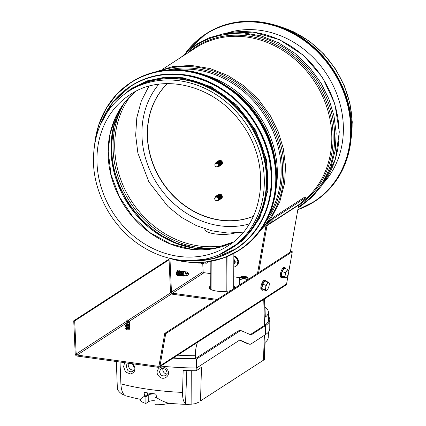 <?xml version="1.0" encoding="UTF-8"?>
<svg xmlns="http://www.w3.org/2000/svg" width="426" height="426" viewBox="0 0 426 426"><rect width="100%" height="100%" fill="white"/><g stroke="black" fill="none" stroke-linecap="round" stroke-linejoin="round"><path stroke-width="0.64" d="M229.902 248.997L232.042 247.612A93.736 81.611 -122.9 0 0 266.468 180.778A93.736 81.611 -122.9 0 0 219.646 94.098A93.736 81.611 -122.9 0 0 130.154 90.243L128.013 91.627C105.754 106.926 94.221 129.275 93.422 158.68C92.847 193.548 113.79 230.168 144.425 247.884C171.859 264.482 205.785 264.972 229.902 248.997A93.736 81.611 -122.9 0 0 247.463 125.958A93.736 81.611 -122.9 0 0 128.013 91.627M225.956 33.366A91.617 79.763 57.1 0 1 343.383 129.461A91.617 79.763 57.1 0 1 323.142 183.473M256.441 221.094A93.15 81.1 -122.9 0 0 182.589 79.284A93.15 81.1 -122.9 0 0 164.335 78.831M230.961 290.543A12.972 3.834 -179.7 0 1 216.978 291.144A12.972 3.834 -179.7 0 1 209.257 287.598A12.972 3.834 -179.7 0 1 210.726 285.835M233.741 285.958A12.972 3.834 -179.7 0 1 235.195 287.731A12.972 3.834 -179.7 0 1 235.195 287.8M234.928 287.971A12.972 3.834 0.3 0 0 233.736 286.97A12.972 3.834 -179.7 0 1 234.928 287.971M210.721 286.847A12.972 3.834 0.3 0 0 209.368 288.104A12.972 3.834 -179.7 0 1 210.721 286.847M258.662 272.603L267.006 225.604A1.06 0.927 57.1 0 1 267.283 225.093A94.801 82.537 -122.9 0 0 274.195 218.091L305.841 197.6A94.801 82.537 57.1 0 1 298.93 204.602A1.06 0.927 -122.9 0 0 298.653 205.114L290.308 252.112M266.74 224.161A93.736 81.611 57.1 0 0 273.444 217.351L274.195 218.091M266.229 224.768A2.125 1.848 -122.9 0 0 266.053 225.295L257.528 273.343M273.444 217.351L305.091 196.86L305.841 197.6M168.989 258.135L170.491 292.018A2.125 1.848 -122.9 0 0 172.413 294.206L215.961 300.25M217.255 299.414L172.418 293.189A1.06 0.927 57.1 0 1 171.46 292.098L169.963 258.444M210.79 273.636L204.065 272.699A1.06 0.927 57.1 0 1 203.106 271.607L202.744 263.433M248.901 278.923L247.964 278.796A4.185 1.235 -179.7 0 1 247.591 279.291A4.185 1.235 -179.7 0 1 242.053 279.882A4.185 1.235 -179.7 0 1 239.593 278.742A4.185 1.235 -179.7 0 1 239.662 278.519L240.493 277.182A3.349 0.99 -179.7 0 1 245.168 276.479A3.349 0.99 -179.7 0 1 247.085 277.219A3.349 0.99 -179.7 0 1 245.845 278.167A3.349 0.99 -179.7 0 1 242.405 278.274A3.349 0.99 -179.7 0 1 240.493 277.182M240.163 277.715L233.789 276.831M241.537 277.901A2.95 0.873 -179.7 0 1 244.998 277.688A2.95 0.873 -179.7 0 1 246.031 277.922M242.511 278.135A2.439 0.719 -179.7 0 1 244.785 278.109A2.439 0.719 -179.7 0 1 245.051 278.151M243.347 278.221A2.439 0.719 -179.7 0 1 244.215 278.226M241.547 277.731A2.95 0.873 -179.7 0 1 244.998 277.523A2.95 0.873 -179.7 0 1 246.02 277.757M241.414 277.853A2.439 0.719 -179.7 0 1 241.728 277.63A2.439 0.719 -179.7 0 1 244.79 277.379A2.439 0.719 -179.7 0 1 245.845 277.656A2.439 0.719 -179.7 0 1 246.159 277.874M241.35 277.821A2.439 0.719 -179.7 0 1 244.79 277.209A2.439 0.719 -179.7 0 1 246.223 277.848M240.898 277.385A2.95 0.873 -179.7 0 1 245.003 276.788A2.95 0.873 -179.7 0 1 246.675 277.417M241.329 276.916A2.95 0.873 -179.7 0 1 245.003 276.623A2.95 0.873 -179.7 0 1 246.255 276.943M244.982 276.607A2.886 0.852 0.3 0 0 241.35 276.905A2.886 0.852 0.3 0 0 242.596 278.151A2.886 0.852 0.3 0 0 245.967 277.949A2.886 0.852 0.3 0 0 246.228 276.932A2.886 0.852 0.3 0 0 244.982 276.607M247.085 277.219L247.9 278.561A4.185 1.235 -179.7 0 1 247.964 278.785L247.964 279.531M239.593 278.742L239.566 284.115A4.185 1.235 0.3 0 0 240.019 284.675M204.863 228.868A17.684 5.229 0.3 0 0 204.847 229.113A17.684 5.229 0.3 0 0 217.132 234.162A17.684 5.229 0.3 0 0 236.936 232.314M220.258 197.755A1.938 1.688 -122.9 0 0 218.959 195.742M219.651 199.634A2.476 2.157 -122.9 0 0 219.97 199.469A2.476 2.157 -122.9 0 0 220.876 197.701A2.476 2.157 -122.9 0 0 219.64 195.412A2.476 2.157 -122.9 0 0 217.276 195.31A2.476 2.157 -122.9 0 0 216.999 195.534M220.008 199.437A2.476 2.157 -122.9 0 0 220.056 199.411A2.476 2.157 -122.9 0 0 220.961 197.648A2.476 2.157 -122.9 0 0 219.725 195.358A2.476 2.157 -122.9 0 0 217.361 195.257A2.476 2.157 -122.9 0 0 217.319 195.284M219.326 199.879A2.476 2.157 -122.9 0 0 219.369 199.853A2.476 2.157 -122.9 0 0 220.279 198.09A2.476 2.157 -122.9 0 0 219.044 195.8A2.476 2.157 -122.9 0 0 216.68 195.699A2.476 2.157 -122.9 0 0 216.637 195.726M220.94 197.313A1.938 1.688 -122.9 0 0 219.64 195.305M218.767 200.14A2.476 2.157 -122.9 0 0 219.284 199.911A2.476 2.157 -122.9 0 0 220.194 198.143A2.476 2.157 -122.9 0 0 218.959 195.853A2.476 2.157 -122.9 0 0 216.594 195.752A2.476 2.157 -122.9 0 0 216.168 196.13M220.333 199.192A2.476 2.157 -122.9 0 0 220.652 199.027A2.476 2.157 -122.9 0 0 221.557 197.259A2.476 2.157 -122.9 0 0 220.322 194.97A2.476 2.157 -122.9 0 0 217.958 194.868A2.476 2.157 -122.9 0 0 217.681 195.092M215.753 196.445A2.396 2.087 57.1 0 1 215.806 196.391A2.396 2.087 57.1 0 1 218.192 196.2A2.396 2.087 57.1 0 1 219.544 198.505A1.938 1.688 -122.9 0 0 217.979 196.088M220.689 198.995A2.476 2.157 -122.9 0 0 220.737 198.969A2.476 2.157 -122.9 0 0 221.642 197.206A2.476 2.157 -122.9 0 0 220.407 194.916A2.476 2.157 -122.9 0 0 218.043 194.815A2.476 2.157 -122.9 0 0 218 194.842M219.544 198.505A2.396 2.087 57.1 0 1 218.378 200.364A2.396 2.087 57.1 0 1 218.304 200.396M221.621 196.876A1.938 1.688 -122.9 0 0 220.322 194.863M217.095 200.529A2.37 2.061 -122.9 0 0 218.234 200.428A2.37 2.061 -122.9 0 0 219.39 198.585A2.37 2.061 -122.9 0 0 218.053 196.306A2.37 2.061 -122.9 0 0 215.694 196.498A2.37 2.061 -122.9 0 0 215.135 197.494M221.014 198.75A2.476 2.157 -122.9 0 0 221.334 198.585A2.476 2.157 -122.9 0 0 222.239 196.817A2.476 2.157 -122.9 0 0 221.003 194.528A2.476 2.157 -122.9 0 0 218.639 194.426A2.476 2.157 -122.9 0 0 218.362 194.65M218.032 200.071A1.938 1.688 -122.9 0 0 217.931 196.807A1.938 1.688 -122.9 0 0 215.934 196.828M221.371 198.559A2.476 2.157 -122.9 0 0 221.419 198.532A2.476 2.157 -122.9 0 0 222.324 196.764A2.476 2.157 -122.9 0 0 221.089 194.474A2.476 2.157 -122.9 0 0 218.724 194.373A2.476 2.157 -122.9 0 0 218.682 194.4M217.164 200.502L217.659 200.295A1.938 1.688 -122.9 0 0 217.633 196.998A1.938 1.688 -122.9 0 0 215.577 197.078L215.183 197.446A1.842 1.603 -122.9 0 0 217.164 200.502A1.842 1.603 -122.9 0 0 217.02 197.297A1.842 1.603 -122.9 0 0 215.183 197.446M220.439 163.967A1.938 1.688 -122.9 0 0 219.134 161.955M219.827 165.842A2.476 2.157 -122.9 0 0 220.146 165.677A2.476 2.157 -122.9 0 0 221.057 163.914A2.476 2.157 -122.9 0 0 219.816 161.624A2.476 2.157 -122.9 0 0 217.452 161.518A2.476 2.157 -122.9 0 0 217.175 161.742M220.189 165.65A2.476 2.157 -122.9 0 0 220.231 165.623A2.476 2.157 -122.9 0 0 221.142 163.856A2.476 2.157 -122.9 0 0 219.901 161.566A2.476 2.157 -122.9 0 0 217.537 161.465A2.476 2.157 -122.9 0 0 217.494 161.491M219.507 166.092A2.476 2.157 -122.9 0 0 219.55 166.065A2.476 2.157 -122.9 0 0 220.455 164.298A2.476 2.157 -122.9 0 0 219.22 162.008A2.476 2.157 -122.9 0 0 216.855 161.907A2.476 2.157 -122.9 0 0 216.813 161.933M221.121 163.525A1.938 1.688 -122.9 0 0 219.816 161.513M218.948 166.353A2.476 2.157 -122.9 0 0 219.465 166.119A2.476 2.157 -122.9 0 0 220.37 164.351A2.476 2.157 -122.9 0 0 219.134 162.061A2.476 2.157 -122.9 0 0 216.77 161.96A2.476 2.157 -122.9 0 0 216.349 162.338M220.508 165.4A2.476 2.157 -122.9 0 0 220.828 165.235A2.476 2.157 -122.9 0 0 221.738 163.472A2.476 2.157 -122.9 0 0 220.498 161.182A2.476 2.157 -122.9 0 0 218.133 161.081A2.476 2.157 -122.9 0 0 217.856 161.3M215.929 162.657A2.396 2.087 57.1 0 1 215.982 162.604A2.396 2.087 57.1 0 1 218.373 162.407A2.396 2.087 57.1 0 1 219.72 164.718A1.938 1.688 -122.9 0 0 218.155 162.295M220.87 165.208A2.476 2.157 -122.9 0 0 220.913 165.181A2.476 2.157 -122.9 0 0 221.824 163.414A2.476 2.157 -122.9 0 0 220.583 161.124A2.476 2.157 -122.9 0 0 218.219 161.023A2.476 2.157 -122.9 0 0 218.176 161.049M221.802 163.083A1.938 1.688 -122.9 0 0 220.498 161.071M219.72 164.718A2.396 2.087 57.1 0 1 218.554 166.577A2.396 2.087 57.1 0 1 218.485 166.603M217.276 166.736A2.37 2.061 -122.9 0 0 218.416 166.635A2.37 2.061 -122.9 0 0 219.566 164.798A2.37 2.061 -122.9 0 0 218.229 162.514A2.37 2.061 -122.9 0 0 215.87 162.711A2.37 2.061 -122.9 0 0 215.311 163.706M221.19 164.958A2.476 2.157 -122.9 0 0 221.509 164.793A2.476 2.157 -122.9 0 0 222.42 163.03A2.476 2.157 -122.9 0 0 221.179 160.74A2.476 2.157 -122.9 0 0 218.815 160.639A2.476 2.157 -122.9 0 0 218.538 160.858M218.208 166.278A1.938 1.688 -122.9 0 0 218.107 163.014A1.938 1.688 -122.9 0 0 216.11 163.041M221.552 164.766A2.476 2.157 -122.9 0 0 221.595 164.74A2.476 2.157 -122.9 0 0 222.505 162.972A2.476 2.157 -122.9 0 0 221.264 160.682A2.476 2.157 -122.9 0 0 218.9 160.581A2.476 2.157 -122.9 0 0 218.857 160.613M217.34 166.715L217.835 166.507A1.938 1.688 -122.9 0 0 217.814 163.206A1.938 1.688 -122.9 0 0 215.753 163.286L215.359 163.653A1.842 1.603 -122.9 0 0 217.34 166.715A1.842 1.603 -122.9 0 0 217.201 163.504A1.842 1.603 -122.9 0 0 215.359 163.653M227.74 383.485L231.85 380.785M159.047 365.588A1.06 0.927 57.1 0 1 158.089 366.296L77.127 355.055A1.06 0.927 57.1 0 1 76.169 353.958L74.699 320.9L73.735 320.821L75.205 353.878A2.125 1.848 -122.9 0 0 77.122 356.067L158.083 367.308A2.125 1.848 -122.9 0 0 159.249 367.063A2.125 1.848 -122.9 0 0 159.995 365.897L165.709 333.712L164.755 333.404L159.047 365.588M234.316 288.37A12.972 3.834 0.3 0 0 233.73 287.981M210.716 287.864A12.972 3.834 0.3 0 0 209.709 288.615M164.755 333.404L291.341 251.446L292.295 251.755L288.748 271.735M288.386 273.785L286.581 283.934A2.125 1.848 57.1 0 1 285.835 285.1L159.249 367.063M292.295 251.755L165.709 333.712M169.031 259.12L73.735 320.821M169.063 259.807L74.699 320.9M233.858 264.429A2.95 2.567 -122.9 0 0 234.699 262.586A2.95 2.567 -122.9 0 0 233.879 260.35M234.699 262.491A2.694 2.343 -122.9 0 0 234.705 262.395A2.694 2.343 -122.9 0 0 233.879 260.265M234.359 263.816A2.694 2.343 -122.9 0 0 233.879 259.466M233.842 267.006A5.602 4.878 -122.9 0 0 236.084 266.154A5.602 4.878 -122.9 0 0 237.745 261.005A5.602 4.878 -122.9 0 0 233.895 256.548M285.697 268.79A5.187 1.741 108 0 0 285.058 267.762L284.195 267.48A5.187 1.741 108 0 0 280.452 273.801A5.187 1.741 108 0 0 280.995 277.353L281.863 277.635A5.187 1.741 108 0 0 282.976 277.172M285.058 267.762A5.187 1.741 108 0 0 281.32 274.083A5.187 1.741 108 0 0 281.863 277.635M285.819 278.093L282.683 277.076L281.368 275.989L282.145 271.612L284.238 268.321L287.374 269.333L286.655 271.09A4.127 1.385 108 0 0 285.223 274.924A4.127 1.385 108 0 0 285.489 277.656A4.127 1.385 108 0 0 286.741 277.172A4.127 1.385 108 0 0 287.193 276.554A4.127 1.385 108 0 0 288.631 272.715A4.127 1.385 108 0 0 288.743 270.995A4.127 1.385 108 0 0 288.359 269.983A4.127 1.385 108 0 0 286.655 271.09L285.282 272.629L285.223 274.924L284.504 277.007L285.819 278.093L286.709 277.209M288.721 270.814L288.359 269.983L287.374 269.333M284.504 277.007L281.368 275.989M285.282 272.629L282.145 271.612M266.218 281.4A5.187 1.741 108 0 0 265.584 280.372L264.722 280.09A5.187 1.741 108 0 0 261.463 284.488A5.187 1.741 108 0 0 261.521 289.962L262.384 290.239A5.187 1.741 108 0 0 263.502 289.781M265.584 280.372A5.187 1.741 108 0 0 262.331 284.77A5.187 1.741 108 0 0 262.384 290.239M266.346 290.702L263.209 289.685L261.894 288.599L262.672 284.222L264.764 280.926L267.901 281.943L267.182 283.7A4.127 1.385 108 0 0 265.749 287.534A4.127 1.385 108 0 0 266.016 290.266A4.127 1.385 108 0 0 267.267 289.781A4.127 1.385 108 0 0 267.72 289.163A4.127 1.385 108 0 0 269.157 285.324A4.127 1.385 108 0 0 269.264 283.604A4.127 1.385 108 0 0 268.886 282.592A4.127 1.385 108 0 0 267.182 283.7L265.808 285.239L265.749 287.534L265.031 289.616L266.346 290.702L267.235 289.818M269.243 283.423L268.886 282.592L267.901 281.943M265.031 289.616L261.894 288.599M265.808 285.239L262.672 284.222M188.734 274.035L187.472 272.193A1.938 0.793 94.8 0 0 187.136 271.958L184.24 271.719A1.938 0.793 94.8 0 0 183.995 271.788A1.938 0.793 94.8 0 0 183.276 273.881A1.938 0.793 94.8 0 0 183.915 275.585L186.812 275.824A1.938 0.793 94.8 0 0 187.12 275.707L188.734 274.046M184.586 271.745A2.476 1.012 94.8 0 0 184.005 271.16A2.476 1.012 94.8 0 0 183.691 271.25A2.476 1.012 94.8 0 0 182.775 274.291A2.476 1.012 94.8 0 0 183.59 276.096A2.476 1.012 94.8 0 0 184.261 275.611M183.91 271.16A2.476 1.012 94.8 0 0 183.814 271.144A2.476 1.012 94.8 0 0 182.962 271.985A2.476 1.012 94.8 0 0 182.589 274.275A2.476 1.012 94.8 0 0 182.701 275.105A2.476 1.012 94.8 0 0 183.404 276.08A2.476 1.012 94.8 0 0 183.494 276.075M183.143 271.623L182.738 271.591A1.938 0.793 94.8 0 0 181.774 274.04A1.938 0.793 94.8 0 0 182.413 275.457L182.823 275.494M182.887 272.166A1.938 0.793 94.8 0 0 182.818 272.31A1.938 0.793 94.8 0 0 182.616 274.759A1.938 0.793 94.8 0 0 182.658 274.919M183.084 271.618A2.476 1.012 94.8 0 0 182.504 271.032A2.476 1.012 94.8 0 0 181.274 274.163A2.476 1.012 94.8 0 0 182.088 275.968A2.476 1.012 94.8 0 0 182.759 275.489M182.408 271.037A2.476 1.012 94.8 0 0 182.312 271.016A2.476 1.012 94.8 0 0 181.46 271.857A2.476 1.012 94.8 0 0 181.087 274.147A2.476 1.012 94.8 0 0 181.199 274.983A2.476 1.012 94.8 0 0 181.902 275.952A2.476 1.012 94.8 0 0 181.993 275.952M181.641 271.5L181.236 271.463A1.938 0.793 94.8 0 0 180.273 273.918A1.938 0.793 94.8 0 0 180.912 275.329L181.322 275.366M181.385 272.038A1.938 0.793 94.8 0 0 181.316 272.187A1.938 0.793 94.8 0 0 181.114 274.632A1.938 0.793 94.8 0 0 181.156 274.791M181.582 271.495A2.476 1.012 94.8 0 0 181.002 270.909A2.476 1.012 94.8 0 0 179.772 274.035A2.476 1.012 94.8 0 0 180.587 275.84A2.476 1.012 94.8 0 0 181.258 275.361M180.906 270.909A2.476 1.012 94.8 0 0 180.81 270.893A2.476 1.012 94.8 0 0 179.958 271.729A2.476 1.012 94.8 0 0 179.58 274.019A2.476 1.012 94.8 0 0 179.697 274.855A2.476 1.012 94.8 0 0 180.4 275.824A2.476 1.012 94.8 0 0 180.491 275.824M180.139 271.373L179.735 271.341A1.938 0.793 94.8 0 0 178.771 273.79A1.938 0.793 94.8 0 0 179.41 275.207L179.82 275.239M179.884 271.916A1.938 0.793 94.8 0 0 179.815 272.06A1.938 0.793 94.8 0 0 179.612 274.509A1.938 0.793 94.8 0 0 179.655 274.663M180.081 271.367A2.476 1.012 94.8 0 0 179.5 270.782A2.476 1.012 94.8 0 0 178.27 273.913A2.476 1.012 94.8 0 0 179.085 275.718A2.476 1.012 94.8 0 0 179.756 275.233M179.405 270.787A2.476 1.012 94.8 0 0 179.309 270.766A2.476 1.012 94.8 0 0 178.457 271.607A2.476 1.012 94.8 0 0 178.079 273.897A2.476 1.012 94.8 0 0 178.19 274.727A2.476 1.012 94.8 0 0 178.899 275.702A2.476 1.012 94.8 0 0 178.989 275.697M178.638 271.245L178.233 271.213A1.938 0.793 94.8 0 0 177.269 273.668A1.938 0.793 94.8 0 0 177.908 275.079L178.318 275.116M178.382 271.788A1.938 0.793 94.8 0 0 178.313 271.937A1.938 0.793 94.8 0 0 178.111 274.381A1.938 0.793 94.8 0 0 178.153 274.541M178.579 271.245A2.476 1.012 94.8 0 0 177.999 270.654A2.476 1.012 94.8 0 0 176.769 273.785A2.476 1.012 94.8 0 0 177.583 275.59A2.476 1.012 94.8 0 0 178.254 275.111M177.903 270.659A2.476 1.012 94.8 0 0 177.807 270.638A2.476 1.012 94.8 0 0 176.955 271.479A2.476 1.012 94.8 0 0 176.577 273.769A2.476 1.012 94.8 0 0 176.689 274.605A2.476 1.012 94.8 0 0 177.397 275.574A2.476 1.012 94.8 0 0 177.488 275.574M176.881 271.66A1.938 0.793 94.8 0 0 176.811 271.809A1.938 0.793 94.8 0 0 176.609 274.259A1.938 0.793 94.8 0 0 176.652 274.413M187.136 271.958A1.938 0.793 94.8 0 0 186.892 272.028A1.938 0.793 94.8 0 0 186.828 272.081A63.538 50.976 -108.5 0 0 186.071 271.964A64.539 51.78 -108.5 0 0 185.038 271.82L185.193 273.13L186.199 273.7A1.938 0.793 94.8 0 0 186.812 275.824M186.199 273.7L188.015 273.945L186.828 272.081M185.038 271.82L185.843 272.709L185.193 273.13M188.015 273.945L185.843 272.709M202.867 262.315A1.938 0.793 94.8 0 0 203.388 262.975L206.285 263.215A1.938 0.793 94.8 0 0 206.53 263.146A1.938 0.793 94.8 0 0 206.599 263.098L207.877 261.782M202.329 262.357A2.476 1.012 94.8 0 0 203.064 263.486A2.476 1.012 94.8 0 0 203.378 263.396A2.476 1.012 94.8 0 0 203.734 263.002M202.174 262.496L202.142 262.368A2.476 1.012 94.8 0 0 202.174 262.496A2.476 1.012 94.8 0 0 202.877 263.47A2.476 1.012 94.8 0 0 202.973 263.465M201.445 262.411A1.938 0.793 94.8 0 0 201.887 262.847L202.297 262.885M200.875 262.443A2.476 1.012 94.8 0 0 201.562 263.359A2.476 1.012 94.8 0 0 202.233 262.879M200.694 262.453A2.476 1.012 94.8 0 0 201.376 263.343A2.476 1.012 94.8 0 0 201.471 263.343M200.044 262.48A1.938 0.793 94.8 0 0 200.385 262.725L200.795 262.757M199.427 262.507A2.476 1.012 94.8 0 0 200.06 263.231A2.476 1.012 94.8 0 0 200.731 262.751M199.246 262.512A2.476 1.012 94.8 0 0 199.874 263.215A2.476 1.012 94.8 0 0 199.97 263.215M198.702 262.528A1.938 0.793 94.8 0 0 198.883 262.597L199.293 262.629M197.989 262.544A2.476 1.012 94.8 0 0 198.559 263.108A2.476 1.012 94.8 0 0 199.23 262.624M197.808 262.544A2.476 1.012 94.8 0 0 198.372 263.092A2.476 1.012 94.8 0 0 198.468 263.087M196.551 262.554A2.476 1.012 94.8 0 0 197.057 262.98A2.476 1.012 94.8 0 0 197.696 262.549M196.37 262.554A2.476 1.012 94.8 0 0 196.871 262.964A2.476 1.012 94.8 0 0 196.966 262.964M205.667 262.054A1.938 0.793 94.8 0 0 206.285 263.215M204.336 337.871L194.597 344.176M127.757 319.846L126.266 321.188A1.566 0.463 0.3 0 0 126.192 321.332L126.181 323.51A1.566 0.463 0.3 0 0 127.741 323.978A1.566 0.463 0.3 0 0 129.312 323.526L129.323 321.348A1.566 0.463 0.3 0 0 129.243 321.204L127.768 319.851M126.181 323.371L126.005 323.456A2.061 0.612 0.3 0 0 125.862 323.531A2.061 0.612 0.3 0 0 125.681 323.781A2.061 0.612 0.3 0 0 127.741 324.399A2.061 0.612 0.3 0 0 129.808 323.803A2.061 0.612 0.3 0 0 129.488 323.472L129.312 323.393M125.702 323.872A2.061 0.612 0.3 0 0 125.681 323.962A2.061 0.612 0.3 0 0 126 324.292A2.061 0.612 0.3 0 0 126.889 324.527A2.061 0.612 0.3 0 0 129.483 324.308A2.061 0.612 0.3 0 0 129.808 323.984A2.061 0.612 0.3 0 0 129.781 323.893M126.176 324.378L126.171 324.974A1.566 0.463 0.3 0 0 127.092 325.4A1.566 0.463 0.3 0 0 129.302 324.99L129.307 324.394M126 324.292L126.415 324.49A1.566 0.463 0.3 0 0 127.092 324.665A1.566 0.463 0.3 0 0 129.062 324.505L129.483 324.308M126.171 324.836L125.995 324.921A2.061 0.612 0.3 0 0 125.856 324.995A2.061 0.612 0.3 0 0 125.67 325.246A2.061 0.612 0.3 0 0 127.731 325.863A2.061 0.612 0.3 0 0 129.797 325.267A2.061 0.612 0.3 0 0 129.477 324.937L129.302 324.857M125.697 325.336A2.061 0.612 0.3 0 0 125.67 325.427A2.061 0.612 0.3 0 0 125.989 325.757A2.061 0.612 0.3 0 0 126.884 325.991A2.061 0.612 0.3 0 0 129.472 325.773A2.061 0.612 0.3 0 0 129.797 325.448A2.061 0.612 0.3 0 0 129.776 325.357M126.165 325.837L126.165 326.438A1.566 0.463 0.3 0 0 127.081 326.864A1.566 0.463 0.3 0 0 129.296 326.454L129.296 325.858M125.989 325.757L126.41 325.954A1.566 0.463 0.3 0 0 127.086 326.13A1.566 0.463 0.3 0 0 129.051 325.97L129.472 325.773M126.165 326.3L125.989 326.385A2.061 0.612 0.3 0 0 125.851 326.46A2.061 0.612 0.3 0 0 125.665 326.71A2.061 0.612 0.3 0 0 127.725 327.328A2.061 0.612 0.3 0 0 129.792 326.731A2.061 0.612 0.3 0 0 129.472 326.401L129.296 326.316M125.686 326.801A2.061 0.612 0.3 0 0 125.665 326.891A2.061 0.612 0.3 0 0 125.984 327.221A2.061 0.612 0.3 0 0 126.873 327.456A2.061 0.612 0.3 0 0 129.467 327.237A2.061 0.612 0.3 0 0 129.792 326.912A2.061 0.612 0.3 0 0 129.765 326.822M126.16 327.301L126.155 327.903A1.566 0.463 0.3 0 0 127.076 328.329A1.566 0.463 0.3 0 0 129.286 327.919L129.291 327.322M125.984 327.221L126.405 327.418A1.566 0.463 0.3 0 0 127.081 327.594A1.566 0.463 0.3 0 0 129.046 327.434L129.467 327.237M126.155 327.764L125.979 327.85A2.061 0.612 0.3 0 0 125.84 327.924A2.061 0.612 0.3 0 0 125.654 328.174A2.061 0.612 0.3 0 0 127.715 328.792A2.061 0.612 0.3 0 0 129.781 328.196A2.061 0.612 0.3 0 0 129.461 327.866L129.286 327.78M125.681 328.265A2.061 0.612 0.3 0 0 125.654 328.355A2.061 0.612 0.3 0 0 125.974 328.686A2.061 0.612 0.3 0 0 126.868 328.92A2.061 0.612 0.3 0 0 129.461 328.702A2.061 0.612 0.3 0 0 129.781 328.377A2.061 0.612 0.3 0 0 129.76 328.286M126.149 328.765L126.149 329.367A1.566 0.463 0.3 0 0 127.065 329.793A1.566 0.463 0.3 0 0 129.28 329.383L129.28 328.787M125.974 328.686L126.394 328.883A1.566 0.463 0.3 0 0 127.07 329.058A1.566 0.463 0.3 0 0 129.035 328.899L129.461 328.702M126.192 321.332A1.566 0.463 0.3 0 0 127.246 321.774L128.082 320.379L128.849 321.673A1.566 0.463 0.3 0 0 129.179 321.534A1.566 0.463 0.3 0 0 129.323 321.348M128.849 321.673L128.498 322.743L126.953 323.425L127.358 322.588L128.498 322.743M127.246 321.774L127.108 322.541A52.084 20.315 109.5 0 0 126.953 323.425M128.082 320.379L127.358 322.588M158.802 84.22A86.185 75.04 -122.9 0 0 157.423 184.256A86.185 75.04 -122.9 0 0 249.263 223.932M167.338 83.608A80.29 69.907 -122.9 0 0 161.731 181.465A80.29 69.907 -122.9 0 0 253.316 216.397M167.407 83.602A80.29 69.907 -122.9 0 0 161.923 181.338A80.29 69.907 -122.9 0 0 253.342 216.333M124.626 395.221A6.081 1.8 0.3 0 0 123.78 394.865L123.652 394.822C121.224 393.965 119.136 392.144 117.395 389.359L116.335 361.509M160.751 366.088A117.911 34.868 0.3 0 0 196.556 368.005L196.604 358.996L239.614 331.146A11.79 4.633 -82.1 0 1 241.18 330.73L239.758 330.533L238.166 330.943L195.401 358.633L195.348 355.758C195.321 350.923 196.024 346.466 197.456 342.392L264.546 298.876M156.693 397.98A16.3 4.819 -179.7 0 1 155.053 397.943L155.021 404.7A16.3 4.819 -179.7 0 0 168.765 403.268C165.086 402.32 161.065 400.488 156.693 397.777L156.693 397.98M145.926 396.675L148.78 394.827L148.743 401.585L145.889 403.433L145.926 396.675A16.3 4.819 -179.7 0 1 144.771 396.324L143.988 392.341A115.174 34.059 0.3 0 0 155.905 393.997L156.693 397.777M200.513 400.903L264.402 359.597L200.513 400.903L201.482 367.329L196.157 370.774A116.612 34.485 0.3 0 1 183.159 370.45L182.552 392.399C182.477 398.219 183.468 402.011 185.523 403.768L188.084 404.423A104.476 30.896 -179.7 0 1 168.765 403.268M120.015 361.679L120.888 383.842C121.208 389.715 122.507 393.544 124.775 395.333L125.212 395.69A6.081 1.8 0.3 0 0 125.111 395.573M140.564 399.348A104.476 30.896 -179.7 0 1 135.212 398.23L125.335 395.738M144.771 396.121C141.794 397.793 140.415 398.874 140.639 399.364M199.001 402.053L195.369 403.683L191.12 404.215L191.274 370.7M188.084 404.423A6.081 1.8 -179.7 0 1 191.12 404.215M148.743 401.585A5.011 1.48 -179.7 0 1 155.037 400.839M145.889 403.433A16.3 4.819 -179.7 0 1 140.559 399.833L140.564 399.263M239.588 340.145L248.156 343.952L249.684 344.235A11.79 4.633 -82.1 0 1 249.194 344.096L239.785 340.017L196.556 368.005M196.157 370.774L196.242 368M268.449 332.062L268.22 337.616A46.258 13.68 -179.7 0 1 264.897 342.52L264.226 359.661M265.009 307.519A101.99 30.161 -179.7 0 1 265.765 307.657A46.301 13.691 -179.7 0 1 268.396 312.088L268.63 319.633A46.572 13.77 -179.7 0 1 264.477 325.432L250.296 334.612M268.396 312.088A46.301 13.691 -179.7 0 1 265.068 317.295L264.546 298.887M264.732 298.764L265.302 316.928A3.259 0.964 -179.7 0 1 265.068 317.295M241.18 330.73A11.79 4.633 -82.1 0 1 241.67 330.869L251.079 334.948L265.547 325.581A47.755 14.122 -179.7 0 0 269.812 319.788A47.755 14.122 -179.7 0 0 268.534 316.518M269.812 319.788L269.764 328.803A47.755 14.122 0.3 0 1 265.505 334.591L251.244 343.819A11.79 4.633 -82.1 0 1 249.684 344.235M196.604 358.996A117.911 34.868 -179.7 0 1 173.062 358.117M195.401 358.633A116.729 34.517 -179.7 0 1 173.563 357.792M133.189 363.852L134.707 366.962L134.93 368.969L134.185 371.754L133.567 372.606L130.707 374.028L126.437 372.468L125.106 370.961L123.588 366.711L124.616 362.659M166.598 368.932C172.439 374.007 164.116 381.968 159.026 376.371C153.392 371.131 161.353 363.469 166.598 368.932M155.053 397.943L156.475 397.021M144.771 396.324L147.38 394.636A6.544 1.933 -179.7 0 1 152.295 393.549M148.78 394.827A5.011 1.48 -179.7 0 1 155.932 394.204M127.299 363.032L126.298 365.977C127.129 369.385 127.912 371.035 128.647 370.929C128.854 371.605 131.442 372.186 132.688 371.397C133.056 371.52 135.5 369.07 132.843 364.549L132.113 363.703M128.482 363.197A5.011 4.361 -122.9 0 0 128.221 364.731A5.011 4.361 -122.9 0 0 133.721 370.178M160.879 368.847L159.372 371.754L160.788 374.8C161.603 376.328 166.06 375.918 165.794 375.354C167.556 374.704 167.572 372.803 165.842 369.646C163.142 368.17 161.491 367.904 160.884 368.847M162.993 368.346A4.068 3.541 -122.9 0 0 162.801 369.534A4.068 3.541 -122.9 0 0 166.96 373.964M275.111 160.314A93.049 81.009 -122.9 0 0 227.425 86.67M276.123 188.276A93.736 81.611 -122.9 0 0 202.329 74.305M269.125 215.066A93.736 81.611 -122.9 0 0 264.312 115.047A93.736 81.611 -122.9 0 0 175.022 69.726M266.165 221.158A94.428 82.213 -122.9 0 0 265.51 114.274A94.428 82.213 -122.9 0 0 168.254 69.933M261.926 228.166A95.605 83.24 -122.9 0 0 266.857 113.401A95.605 83.24 -122.9 0 0 160.123 70.934M300.522 203.154A93.736 81.611 -122.9 0 0 313.744 80.445A93.736 81.611 -122.9 0 0 195.497 47.93L162.908 69.033M298.615 205.332A94.428 82.213 -122.9 0 0 312.849 76.691A94.428 82.213 -122.9 0 0 187.855 52.883M298.333 206.898A95.605 83.24 -122.9 0 0 312.524 73.57A95.605 83.24 -122.9 0 0 182.919 56.078M323.819 182.387A93.736 81.611 -122.9 0 0 322.232 77.548A93.736 81.611 -122.9 0 0 227.223 33.196M96.936 158.925A90.062 78.411 -122.9 0 0 141.922 242.202A90.062 78.411 -122.9 0 0 227.905 245.909C264.881 223.661 271.916 163.882 241.931 123.934C215.684 85.53 163.115 71.941 130.01 94.716A90.062 78.411 -122.9 0 0 96.936 158.925M108.082 151.704A90.062 78.411 -122.9 0 0 150 232.852A90.062 78.411 -122.9 0 0 233.294 242.032L213.506 248.688L192.046 249.332L170.432 243.896L150.186 232.745L132.758 216.669L119.386 196.801L111.016 174.548L108.241 151.491L110.137 133.823L115.542 117.454L124.211 103.097L135.761 91.377A90.062 78.411 -122.9 0 0 108.082 151.704M120.574 108.241A93.15 81.1 -122.9 0 0 110.973 147.62A93.15 81.1 -122.9 0 0 211.701 248.986M112.517 132.502A95.19 82.878 -122.9 0 0 111.495 145.825A95.19 82.878 -122.9 0 0 186.263 246.404M124.637 102.554A94.013 81.851 -122.9 0 0 113.055 145.655A94.013 81.851 -122.9 0 0 218.549 247.607M130.542 95.988A93.15 81.1 -122.9 0 0 114.7 145.207A93.15 81.1 -122.9 0 0 226.957 244.902M351.21 137.822A93.736 81.611 -122.9 0 0 279.099 26.439M187.259 51.184A99.631 86.744 57.1 0 1 288.801 31.417A99.631 86.744 57.1 0 1 350.683 130.478A99.631 86.744 57.1 0 1 297.88 209.443M350.997 130.441A99.87 86.952 57.1 0 1 314.319 201.647A99.87 86.952 57.1 0 1 297.843 209.677L314.857 201.296A99.87 86.952 57.1 0 0 351.535 130.095A99.87 86.952 57.1 0 0 301.645 37.744A99.87 86.952 57.1 0 0 206.301 33.633L205.763 33.984A99.87 86.952 57.1 0 1 301.107 38.095A99.87 86.952 57.1 0 1 350.997 130.441M186.46 51.897A99.87 86.952 57.1 0 1 205.763 33.984L186.444 51.913M131.4 82.133C147.721 71.781 165.991 67.92 186.205 70.551C231.973 75.828 273.689 121.996 276.357 170.293C279.099 202.867 264.839 234.012 239.955 249.796A99.87 86.952 -122.9 0 0 272.102 147.705A99.87 86.952 -122.9 0 0 186.173 70.562A99.87 86.952 -122.9 0 0 131.4 82.133L130.857 82.479A99.87 86.952 -122.9 0 0 94.748 143.583M168.882 258.081A99.87 86.952 -122.9 0 0 239.412 250.142A99.87 86.952 -122.9 0 0 271.559 148.056A99.87 86.952 -122.9 0 0 185.635 70.913A99.87 86.952 -122.9 0 0 130.857 82.479L117.102 93.89L106.207 108.348L98.635 125.244L94.7 143.866M170.666 258.518A99.647 86.755 -122.9 0 0 275.484 186.237A99.647 86.755 -122.9 0 0 185.534 71.185A99.647 86.755 -122.9 0 0 95.083 141.783M236.105 248.773A96.92 84.385 -122.9 0 0 236.26 248.672A96.92 84.385 -122.9 0 0 267.459 149.601A96.92 84.385 -122.9 0 0 184.064 74.731A96.92 84.385 -122.9 0 0 130.904 85.961A96.92 84.385 -122.9 0 0 130.755 86.057M188.542 260.701A96.92 84.385 -122.9 0 0 235.956 248.869A96.92 84.385 -122.9 0 0 267.155 149.798A96.92 84.385 -122.9 0 0 183.766 74.928A96.92 84.385 -122.9 0 0 130.606 86.153A96.92 84.385 -122.9 0 0 100.408 124.578M190.875 260.691A96.707 84.199 -122.9 0 0 271.186 175.501A96.707 84.199 -122.9 0 0 183.67 75.194A96.707 84.199 -122.9 0 0 101.367 122.448M227.729 250.35A93.976 81.819 -122.9 0 0 264.418 154.542A93.976 81.819 -122.9 0 0 182.589 78.496A93.976 81.819 -122.9 0 0 125.888 93.054M267.283 225.093L298.93 204.602M266.053 225.295L267.006 225.604L298.653 205.114M204.065 272.699L172.418 293.189L172.413 294.206M203.106 271.607L171.46 292.098L170.491 292.018M233.863 253.411L233.677 288.785M226.872 291.267L227.053 256.617M226.27 256.937L226.089 291.347M211.051 289.558L211.2 261.25M159.02 365.689L158.089 366.296M159.995 365.897L286.581 283.934M170.661 292.779L128.215 320.261M126.187 321.571L76.169 353.958M171.587 293.897L129.302 321.273M126.181 323.297L77.127 355.055M233.901 255.978A5.543 4.83 57.1 0 1 238.267 260.243A5.543 4.83 57.1 0 1 236.712 265.686L236.084 266.154M195.348 355.758A116.628 34.485 -179.7 0 1 177.621 355.167M182.552 392.399A115.803 34.245 -179.7 0 1 120.888 383.842M263.433 360.162L264.397 335.305M264.477 325.432L263.753 299.473M238.166 330.943L239.614 331.146M248.156 343.952L249.194 344.096M265.505 334.591L265.547 325.581M123.78 394.865L123.764 394.354M185.523 403.768L186.812 370.583M147.391 392.868L147.38 394.636M155.399 71.903L172.706 66.584L191.306 65.434L210.188 68.575L227.867 75.53L244.236 86.036L258.603 99.636L270.356 115.75L278.247 131.767L283.365 148.695L285.521 165.959L284.637 182.962L279.77 201.796L270.979 218.565L259.104 232.079M265.994 225.631L264.802 226.403M181.178 57.206L196.264 44.384L209.225 37.786L223.336 33.798L241.941 32.648L260.824 35.789L278.503 42.749L294.872 53.25L309.239 66.855L320.986 82.963L328.883 98.981L334 115.909L336.157 133.173L335.273 150.181L330.406 169.01L321.609 185.784L312.151 197.041L300.777 206.157L298.179 207.771M323.579 182.781L335.432 159.17L339.304 131.953L334.841 103.784L322.487 77.383L303.45 55.305L279.573 39.703L253.161 32.099L226.765 33.255M121.112 107.416L113.801 126.368L111.234 147.263L113.209 167.136L119.248 186.636L129.062 204.799L142.156 220.727L157.892 233.634L175.48 242.879L194.043 248.028L212.675 248.832M351.008 139.962L352.265 121.985L350.007 103.662L344.33 85.748L335.47 68.975L323.792 54.027L309.771 41.519L293.977 31.961L277.06 25.746M206.301 33.633C226.062 21.279 248.049 18.174 272.257 24.319C316.577 35.225 352.749 83.464 351.557 130.063C350.694 161.353 338.462 185.092 314.857 201.296M239.955 249.796L223.373 258.028L205.721 262.049L187.211 262.043L168.611 258.012M188.361 260.696L213.426 258.609L236.26 248.672C260.408 233.363 274.248 203.133 271.586 171.518C269.003 124.648 228.517 79.843 184.096 74.726C164.479 72.17 146.752 75.919 130.904 85.961L112.496 102.73L100.334 124.743M218.879 254.839L242.666 240.674L259.647 218.33L267.911 190.337L266.538 159.841L255.691 130.287L236.59 104.988L211.387 86.797L182.914 77.75L164.803 77.255L147.465 80.812L131.687 88.267L118.167 99.295M218.187 199.98L217.894 200.172M216.078 196.727L215.785 196.918M216.254 162.934L215.961 163.126M218.362 166.193L218.069 166.385M233.911 253.385L233.73 288.748M210.854 261.314L210.71 289.371M233.901 255.882L238.406 260.03L236.712 265.686M288.743 270.995L288.695 270.473M269.264 283.604L269.221 283.082M182.616 274.759L182.701 275.105M182.818 272.31L182.962 271.985M181.114 274.632L181.199 274.983M181.316 272.187L181.46 271.857M179.612 274.509L179.697 274.855M179.815 272.06L179.958 271.729M178.111 274.381L178.19 274.727M178.313 271.937L178.457 271.607M176.407 274.956L176.817 274.988M176.731 271.085L177.136 271.122M176.609 274.259L176.689 274.605M176.811 271.809L176.955 271.479M243.379 232.143L227.942 233.065L211.892 230.849L196.184 225.53L181.354 217.303L167.924 206.461L148.93 181.966L137.902 153.179L135.665 135.308L136.799 117.736L141.267 101.159L148.903 86.228M264.402 359.597L265.121 342.355"/></g></svg>
